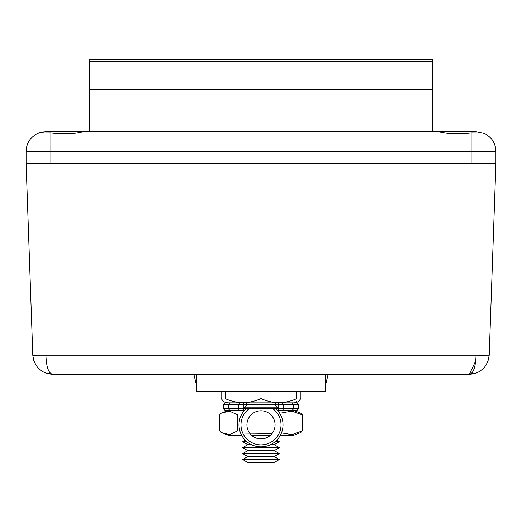 <?xml version="1.0" encoding="UTF-8"?>
<svg xmlns="http://www.w3.org/2000/svg" width="522" height="522" viewBox="0 0 522 522"><rect width="100%" height="100%" fill="white"/><g stroke="black" fill="none" stroke-linecap="round" stroke-linejoin="round"><path stroke-width="0.78" d="M485.93 134.298L483.228 133.012A19.823 19.823 0 0 1 495.9 151.497A19.823 19.823 0 0 0 486.289 134.506L483.228 133.012L471.125 132.901L471.125 163.393L50.875 163.393L50.875 151.497L26.1 151.497A19.823 19.823 0 0 1 38.772 133.012L35.731 134.493M89.308 89.53L89.308 131.674L45.923 131.674L476.077 131.674L432.692 131.674L432.692 89.53L89.308 89.53L89.308 59.482L432.692 59.482L432.692 61.433L89.308 61.433M476.077 131.674L483.998 133.325M484.71 133.652L485.232 133.913M471.125 132.901C458.721 134.408 447.863 133.997 438.545 131.674M83.455 131.674C74.176 133.997 63.319 134.408 50.875 132.901L38.772 133.012A19.823 19.823 0 0 0 26.1 151.497L26.1 163.393L32.795 355.175L45.923 355.175C46.334 366.973 48.559 373.354 52.611 374.307L469.389 374.307L475.796 360.689M483.228 133.012A19.823 19.823 0 0 1 485.688 134.161A19.823 19.823 0 0 0 483.228 133.012A19.823 19.823 0 0 1 495.9 151.497L495.9 163.393L26.1 163.393M38.791 132.999L45.923 131.674L42.523 131.968M39.802 132.64L37.714 133.456M36.449 355.365L32.795 355.175L33.225 358.627M485.186 355.365L478.282 355.241M45.923 163.393L45.923 355.175L489.205 355.175L495.9 163.393M33.264 358.803L34.393 362.294M45.401 372.949L52.611 374.307C41.14 373.452 34.537 367.077 32.795 355.175M50.119 372.943L48.964 371.24M47.946 368.917L47.13 366.176M46.458 362.725L46.204 360.689M476.077 163.393L476.077 355.175C475.594 367.077 473.369 373.452 469.389 374.307L476.521 372.976M487.842 361.733L489.205 355.175C487.463 367.077 480.86 373.452 469.389 374.307L469.389 374.307M328.136 374.307L325.421 385.556L328.136 374.307M196.579 385.556L193.864 374.307M325.421 375.357L325.676 374.307M196.579 374.307L196.579 391.154L325.421 391.154L325.421 374.307M196.324 374.307L196.579 375.357M223.24 404.831L223.24 408.596L228.264 408.596L228.264 404.831L223.24 404.831L225.217 402.847L228.042 402.847L225.217 402.847M292.007 402.847L293.736 404.831L298.76 404.831L298.76 408.596L293.736 408.596L293.736 404.831L283.322 404.831L283.322 408.596L293.736 408.596L292.007 410.579L277.75 410.579A22.002 22.002 0 0 1 268.602 445.501A22.002 22.002 0 0 1 245.953 408.798A22.002 22.002 0 0 0 268.602 445.501A22.002 22.002 0 0 0 277.75 410.579L293.958 410.579L300.776 413.189L302.303 414.866L291.844 411.108L281.162 413.026M244.25 410.579L225.217 410.579L244.25 410.579L244.896 409.861M298.76 408.596L296.783 410.579L292.007 410.579M300.9 391.154L300.9 398.567L298.042 401.914L293.958 402.847L228.042 402.847L296.783 402.847L298.76 404.831M246.926 424.849A14.074 14.074 0 0 0 268.034 437.038A14.074 14.074 0 0 0 268.034 412.667A14.074 14.074 0 0 0 246.926 424.849M229.993 402.847L228.264 404.831L238.678 404.831A1.984 1.971 -90 0 1 240.649 402.847M247.728 404.831L238.678 404.831L238.678 408.596L228.264 408.596L229.993 410.579M276.047 408.798A22.002 22.002 0 0 1 277.75 410.579A22.002 22.002 0 0 0 276.047 408.798M225.119 402.11L228.042 402.847L223.958 401.907L221.1 398.567L221.1 391.154M219.697 430.878L219.697 414.866L221.224 413.189L229.465 411.101L237.575 414.866L237.575 430.878L229.497 434.637L221.224 432.549L219.697 430.878M281.482 432.895L292.013 434.63L302.303 430.878L302.303 414.866M302.303 430.878L300.776 432.549L293.958 435.159L280.438 435.159M242.743 433.064L272.132 433.462M221.224 432.549L228.042 435.159L241.562 435.159M251.415 435.159L270.585 435.159M225.119 391.154L225.119 398.567C225.119 403.95 225.119 403.95 225.119 398.567C237.105 403.956 249.066 403.956 261 398.567C272.986 403.956 284.947 403.956 296.881 398.567C296.881 403.95 296.881 403.95 296.881 398.567L296.881 391.154M293.958 402.847L296.881 402.338L296.881 401.496M261 398.567L261 391.154M252.1 435.753L269.9 435.753M258.644 438.728L263.356 438.728M245.242 440.216L242.763 441.703L246.847 441.703M275.153 441.703L279.237 441.703L276.758 440.216M242.763 441.703L247.722 444.672L251.447 444.672M270.553 444.672L274.278 444.672L279.237 441.703M247.722 444.672L242.763 447.648L279.237 447.648L274.278 444.672M242.763 447.648L247.722 450.623L274.278 450.623L279.237 447.648M247.722 450.623L242.763 453.598L279.237 453.598L274.278 450.623M242.763 453.598L247.722 456.567L274.278 456.567L279.237 453.598M247.722 456.567L242.763 459.543L279.237 459.543L274.278 456.567M242.763 459.543L247.722 462.518L274.278 462.518L279.237 459.543M245.666 408.798L276.334 408.798L277.515 407.14L244.485 407.14L245.666 408.798M244.485 407.14L247.95 404.674L274.05 404.674L277.515 407.14M274.05 404.674L276.608 402.847M432.692 89.53L432.692 61.433M486.289 134.506A19.823 19.823 0 0 1 495.9 151.497L50.875 151.497L50.875 132.901M26.1 151.497A19.823 19.823 0 0 1 38.772 133.012A19.823 19.823 0 0 0 26.1 151.497M276.477 408.596L278.389 408.596L278.389 404.831L274.272 404.831M243.611 402.847L243.611 408.596L245.523 408.596M249.04 408.798A20.019 20.019 0 0 0 240.981 424.849A20.019 20.019 0 0 0 269.985 442.747A20.019 20.019 0 0 0 272.96 408.798M240.649 410.579A1.984 1.971 90 0 1 238.678 408.596L243.611 408.596L243.611 410.579M281.351 402.847A1.984 1.971 90 0 1 283.322 404.831L278.389 404.831L278.389 402.847M278.389 410.579L278.389 408.596L283.322 408.596A1.984 1.971 90 0 1 281.351 410.579M223.24 408.596L225.217 410.579M228.042 410.579L221.224 413.189M247.95 404.674L245.392 402.847"/></g></svg>

